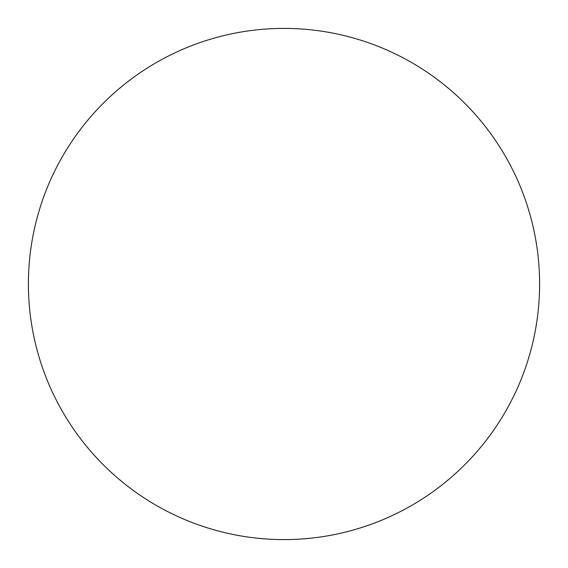 <?xml version="1.0" encoding="UTF-8"?>
<svg xmlns="http://www.w3.org/2000/svg" width="568" height="568" viewBox="0 0 568 568"><rect width="100%" height="100%" fill="white"/><g stroke="black" fill="none" stroke-linecap="round" stroke-linejoin="round"><path stroke-width="0.85" d="M539.6 284A255.6 255.6 0 0 1 284 539.6A255.6 255.6 0 0 1 28.4 284A255.6 255.6 0 0 1 284 28.4A255.6 255.6 0 0 1 539.6 284"/></g></svg>
